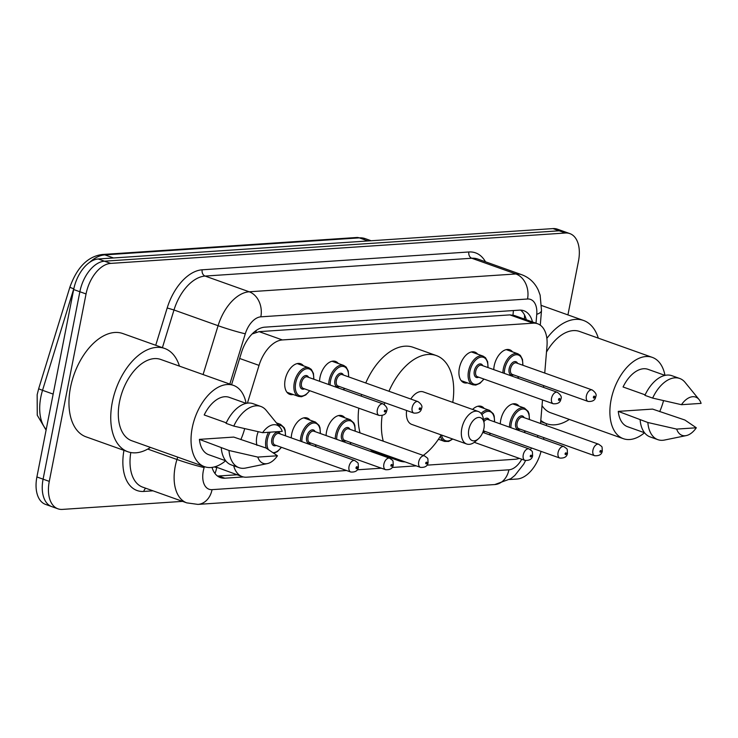 <?xml version="1.0" encoding="UTF-8"?>
<svg xmlns="http://www.w3.org/2000/svg" width="738" height="738" viewBox="0 0 738 738"><rect width="100%" height="100%" fill="white"/><g stroke="black" fill="none" stroke-linecap="round" stroke-linejoin="round"><path stroke-width="1.11" d="M319.554 381.269A16.245 9.548 -70.4 0 1 319.997 377.404A16.245 9.548 -70.4 0 1 335.513 361.426A16.245 9.548 -70.4 0 1 338.308 363.502M467.449 382.874A16.245 9.548 -70.4 0 1 463.971 382.718A16.245 9.548 -70.4 0 1 459.368 368.087A16.245 9.548 -70.4 0 1 474.885 352.118A16.245 9.548 -70.4 0 1 477.67 354.185M493.768 369.627A16.245 9.548 -70.4 0 1 494.211 365.762A16.245 9.548 -70.4 0 1 509.727 349.784A16.245 9.548 -70.4 0 1 512.513 351.86M293.235 394.516A16.245 9.548 -70.4 0 1 289.766 394.36A16.245 9.548 -70.4 0 1 285.154 379.729A16.245 9.548 -70.4 0 1 300.68 363.76A16.245 9.548 -70.4 0 1 303.466 365.827M472.551 409.442A16.245 9.548 -70.4 0 1 481.425 406.398A16.245 9.548 -70.4 0 1 484.22 408.474M500.309 423.907A16.245 9.548 -70.4 0 1 500.751 420.042A16.245 9.548 -70.4 0 1 516.268 404.073A16.245 9.548 -70.4 0 1 519.063 406.14M326.095 435.549A16.245 9.548 -70.4 0 1 326.547 431.684A16.245 9.548 -70.4 0 1 342.063 415.715A16.245 9.548 -70.4 0 1 344.849 417.782M291.252 437.883A16.245 9.548 -70.4 0 1 291.704 434.018A16.245 9.548 -70.4 0 1 307.22 418.04A16.245 9.548 -70.4 0 1 310.006 420.116M256.962 445.355A16.245 9.548 -70.4 0 1 256.861 436.342A16.245 9.548 -70.4 0 1 258.208 431.712M214.518 466.886A10.157 5.969 109.6 0 0 216.751 467.449L217.083 467.422A30.461 17.906 -70.4 0 1 215.782 466.508M544.745 373.05L546.978 346.14A30.461 17.906 109.6 0 0 537.633 323.77L514.395 315.495L509.884 314.886L259.103 331.648L252.101 333.982M217.083 467.422L242.202 476.6A30.461 17.906 109.6 0 0 246.676 477.2L346.546 470.521M233.678 465.761A30.461 17.906 109.6 0 0 242.202 476.6M537.633 323.77A30.461 17.906 109.6 0 0 533.15 323.179L282.368 339.941A30.461 17.906 109.6 0 0 259.038 365.384L247.424 403.151M540.539 423.501L542.504 399.931M543.546 387.376L543.694 385.614M426.998 465.152L515.207 459.257A30.461 17.906 109.6 0 0 519.257 458.353M530.382 449.599A30.461 17.906 109.6 0 0 531.591 447.994M537.393 437.127A30.461 17.906 109.6 0 0 537.974 435.521M357.312 469.802L381.389 468.196M392.155 467.477L416.232 465.872M439.147 439.488A16.245 9.548 -70.4 0 1 438.169 439.645M212.027 467.394A30.461 17.906 109.6 0 0 220.367 477.597A30.461 17.906 109.6 0 0 224.85 478.196L243.411 476.96M237.036 474.765L218.66 475.992A30.461 17.906 -70.4 0 1 217.452 476.01M182.59 501.37L62.398 509.405A30.461 17.906 -70.4 0 1 57.915 508.805A30.461 17.906 -70.4 0 1 49.28 481.379L86.051 293.945A30.461 17.906 -70.4 0 1 110.663 263.401L565.373 233.014A30.461 17.906 -70.4 0 1 569.856 233.605A30.461 17.906 -70.4 0 1 578.491 261.04L567.928 314.905M541.055 451.37A30.461 17.906 -70.4 0 1 517.107 479.017L509.589 479.515M546.581 423.713L546.221 425.531M543.851 437.616L543.519 439.313M57.915 508.805L45.544 504.395A30.461 17.906 -70.4 0 1 36.9 476.96L73.671 289.536L79.861 291.741A30.461 17.906 -70.4 0 1 104.473 261.187L559.183 230.8A30.461 17.906 -70.4 0 1 563.666 231.4A30.461 17.906 -70.4 0 0 559.183 230.8L104.473 261.187A30.461 17.906 -70.4 0 0 79.861 291.741L43.09 479.174L79.861 291.741L86.051 293.945M51.725 506.6A30.461 17.906 -70.4 0 1 43.09 479.174A30.461 17.906 -70.4 0 0 51.725 506.6M532.476 321.934A30.461 17.906 109.6 0 0 523.869 310.744A30.461 17.906 109.6 0 0 519.386 310.144L264.776 327.165A30.461 17.906 109.6 0 0 241.446 352.607L231.575 384.71M520.594 310.126A30.461 17.906 -70.4 0 1 526.286 319.729M73.671 289.536A30.461 17.906 -70.4 0 1 98.283 258.983L552.993 228.596A30.461 17.906 -70.4 0 1 557.476 229.195L569.856 233.605M150.469 447.412A54.824 32.223 -70.4 0 1 127.831 451.739A54.824 32.223 -70.4 0 1 112.277 402.367A54.824 32.223 -70.4 0 1 164.648 348.456A54.824 32.223 -70.4 0 1 179.454 366.131M127.831 451.739L86.051 436.841A54.824 32.223 -70.4 0 1 70.497 387.468A54.824 32.223 -70.4 0 1 122.868 333.558L164.648 348.456M244.684 428.63A43.155 25.36 -70.4 0 1 240.828 439.617M225.662 460.743A43.155 25.36 -70.4 0 1 204.472 466.665A43.155 25.36 -70.4 0 1 192.24 427.809A43.155 25.36 -70.4 0 1 233.457 385.384A43.155 25.36 -70.4 0 1 246.114 403.363L229.195 397.33A30.461 17.906 -70.4 0 0 204.205 414.968L226.28 422.837M204.472 466.665L131.751 440.743A43.155 25.36 -70.4 0 1 119.51 401.887A43.155 25.36 -70.4 0 1 160.727 359.452L233.457 385.384M262.599 432.68A20.304 11.937 -70.4 0 1 280.219 427.551A20.304 11.937 -70.4 0 1 282.239 431.37L262.599 432.68L233.78 426.094A32.49 19.096 -70.4 0 1 260.818 406.454A32.49 19.096 -70.4 0 1 266.224 410.374L280.219 427.551M233.78 426.094L226.04 423.335A32.49 19.096 -70.4 0 1 253.088 403.695L260.818 406.454M267.377 463.593L245.662 468.04A32.49 19.096 -70.4 0 1 239.001 467.661A32.49 19.096 -70.4 0 1 228.992 450.494L199.417 439.368L233.725 437.081L266.049 448.021L277.451 455.77A20.304 11.937 -70.4 0 1 267.377 463.593A20.304 11.937 -70.4 0 1 257.811 457.09L277.451 455.77M225.69 460.761L208.734 454.719A30.461 17.906 -70.4 0 1 199.417 439.368M257.811 457.09L228.992 450.494M239.001 467.661L231.262 464.903A32.49 19.096 -70.4 0 1 221.252 447.735M483.907 428.621A12.186 7.159 -70.4 0 1 478.455 438.759A12.186 7.159 -70.4 0 1 470.706 439.636A12.186 7.159 -70.4 0 1 468.815 429.636A12.186 7.159 -70.4 0 1 476.693 417.92A12.186 7.159 -70.4 0 1 484.073 422.994A12.186 7.159 -70.4 0 1 483.907 428.621M478.455 438.759L475.456 441.398A17.26 10.147 -70.4 0 1 466.702 444.008A17.26 10.147 -70.4 0 1 461.804 428.464A17.26 10.147 -70.4 0 1 478.289 411.49A17.26 10.147 -70.4 0 1 483.418 419.055L484.073 422.994M406.601 410.485A17.26 10.147 109.6 0 0 411.767 424.424L466.702 444.008M441.167 434.903A55.839 32.823 -70.4 0 1 423.234 455.429M405.107 461.905A55.839 32.823 -70.4 0 1 398.815 460.761A55.839 32.823 -70.4 0 1 393.216 457.661M383.271 441.186A55.839 32.823 -70.4 0 1 382.127 415.586M398.815 460.761L375.596 452.486A55.839 32.823 -70.4 0 1 370.006 449.387M360.061 432.911A55.839 32.823 -70.4 0 1 358.797 408.197M478.289 411.49L423.354 391.906A17.26 10.147 109.6 0 0 410.789 399.046M384.341 404.544A55.839 32.823 -70.4 0 1 384.849 402.727M388.963 391.26A55.839 32.823 -70.4 0 1 436.315 355.568A55.839 32.823 -70.4 0 1 452.763 402.394M361.177 396.103A55.839 32.823 -70.4 0 1 361.638 394.452M365.753 382.985A55.839 32.823 -70.4 0 1 413.105 347.294L436.315 355.568M569.33 419.424A54.824 32.223 -70.4 0 1 546.683 423.75A54.824 32.223 -70.4 0 1 540.806 420.392M663.545 400.633A43.155 25.36 -70.4 0 1 659.689 411.619M644.514 432.754A43.155 25.36 -70.4 0 1 623.333 438.676A43.155 25.36 -70.4 0 1 611.092 399.821A43.155 25.36 -70.4 0 1 652.309 357.386A43.155 25.36 -70.4 0 1 664.975 375.374L648.047 369.341A30.461 17.906 -70.4 0 0 623.066 386.98L645.132 394.839M623.333 438.676L550.603 412.745A43.155 25.36 -70.4 0 1 542.033 405.605M681.46 404.692A20.304 11.937 -70.4 0 1 699.08 399.562A20.304 11.937 -70.4 0 1 701.1 403.382L681.46 404.692L652.641 398.096A32.49 19.096 -70.4 0 1 679.68 378.465A32.49 19.096 -70.4 0 1 685.085 382.385L699.08 399.562M652.641 398.096L644.901 395.347A32.49 19.096 -70.4 0 1 671.94 375.707L679.68 378.465M686.229 435.595L664.523 440.042A32.49 19.096 -70.4 0 1 657.862 439.663A32.49 19.096 -70.4 0 1 647.853 422.505L618.278 411.38L652.577 409.092L684.901 420.033L696.312 427.782A20.304 11.937 -70.4 0 1 686.229 435.595A20.304 11.937 -70.4 0 1 676.672 429.092L696.312 427.782M644.551 432.763L627.595 426.721A30.461 17.906 -70.4 0 1 618.278 411.38M546.489 352.072A43.155 25.36 -70.4 0 1 579.588 331.463L652.309 357.386M546.867 338.401A54.824 32.223 -70.4 0 1 583.509 320.458A54.824 32.223 -70.4 0 1 598.315 338.133M541.664 305.55A54.824 32.223 -70.4 0 1 541.729 305.569L583.509 320.458M676.672 429.092L647.853 422.505M657.862 439.663L650.123 436.905A32.49 19.096 -70.4 0 1 640.114 419.747M216.751 467.449A30.461 23.874 86.2 0 1 214.989 473.51M256.151 330.513A30.461 23.874 86.2 0 1 255.929 332.257M513.353 310.55A30.461 23.874 86.2 0 1 512.938 315.089M524.377 319.047L524.423 318.548A30.461 10.138 -175.2 0 1 524.349 319.037M239.638 358.465L259.038 365.384M259.103 331.648L282.368 339.941M509.884 314.886L533.15 323.179M218.66 475.992L224.85 478.196M204.435 466.656L204.158 467.56A20.304 11.937 109.6 0 0 203.301 470.964A20.304 11.937 109.6 0 0 212.055 489.645L508.897 469.811A20.304 11.937 109.6 0 0 521.757 459.239M212.055 489.645A20.304 15.922 -93.8 0 1 197.932 504.395L186.769 502.864A40.608 23.874 -70.4 0 1 175.247 466.287A40.608 23.874 -70.4 0 1 176.963 459.488L147.757 449.073M152.997 490.825L143.818 491.434A5.074 3.976 86.2 0 1 145.82 488.261M143.818 491.434A45.691 26.854 -70.4 0 1 123.956 450.355M130.792 452.532A40.608 23.874 109.6 0 0 142.674 487.145L186.769 502.864M155.727 345.273L167.194 307.967A45.691 26.854 -70.4 0 1 202.184 269.804L468.87 251.981A45.691 26.854 -70.4 0 1 485.475 261.787M110.663 263.401L98.283 258.983M49.28 481.379L36.9 476.96M565.373 233.014L552.993 228.596M203.079 374.553L218.088 325.707L173.993 309.988L162.406 347.653M536.009 323.198L536.747 314.314A20.304 11.937 109.6 0 0 527.522 299.01L260.837 316.833A20.304 11.937 109.6 0 0 245.293 333.788A20.304 1.236 -162.9 0 1 218.088 325.707A40.608 23.874 -70.4 0 1 249.195 291.787L205.099 276.067A40.608 23.874 109.6 0 0 173.993 309.988L167.194 307.967M204.158 467.56A20.304 1.236 -162.9 0 1 176.963 459.488L177.692 457.117M260.837 316.833A20.304 15.922 -93.8 0 0 249.195 291.787L515.88 273.964L471.785 258.245L205.099 276.067A5.074 3.976 86.2 0 1 202.184 269.804M527.522 299.01A20.304 15.922 -93.8 0 0 515.88 273.964A40.608 23.874 -70.4 0 1 521.858 274.757L477.763 259.038A40.608 23.874 109.6 0 0 471.785 258.245A5.074 3.976 86.2 0 1 468.87 251.981M245.293 333.788L229.822 384.083M540.29 325.172L541.507 310.477A20.304 6.762 -175.2 0 1 536.747 314.314M525.576 460.558L523.722 464.137L514.82 475.475L510.807 478.704L494.783 484.552A20.304 15.922 -93.8 0 0 508.897 469.811M73.994 288.023A40.608 23.874 109.6 0 0 73.754 288.798L42.536 390.31A40.608 23.874 109.6 0 0 40.83 397.109A40.608 23.874 109.6 0 0 46.208 429.498M46.088 430.134L37.26 415.217L37.158 394.738L38.699 388.603A10.157 0.618 -162.9 0 0 42.536 390.31L53.154 394.092M113.532 257.968L104.851 254.878A10.157 7.961 -93.8 0 0 102.259 254.509L356.731 237.498A10.157 7.961 86.2 0 1 359.323 237.867L104.851 254.878A40.608 23.874 109.6 0 0 89.575 262.405M356.731 237.498L365.292 238.66A40.608 23.874 109.6 0 0 359.323 237.867L367.994 240.957M73.818 288.816L73.754 288.798A10.157 0.618 -162.9 0 1 69.907 287.091C77.075 267.257 87.859 256.4 102.259 254.509M266.197 448.123A15.23 8.948 -70.4 0 1 265.994 439.341A15.23 8.948 -70.4 0 1 268.503 432.284M277.47 424.175A15.23 8.948 -70.4 0 1 280.541 424.359L284.231 427.708L285.145 430.07L285.578 435.854M285.357 435.78A14.216 8.358 109.6 0 0 278.438 425.365M270.2 432.173A14.216 8.358 109.6 0 0 267.405 439.571A14.216 8.358 109.6 0 0 268.3 449.488M276.187 445.438A7.103 4.179 -70.4 0 1 271.805 439.276A7.103 4.179 -70.4 0 1 275.772 432.772A7.103 4.179 -70.4 0 1 280.274 433.962M354.849 460.549L279.029 433.52A6.088 3.579 109.6 0 0 273.208 439.507A6.088 3.579 109.6 0 0 274.933 444.996L350.753 472.025A6.088 3.579 -70.4 0 1 349.028 466.536A6.088 3.579 -70.4 0 1 354.849 460.549C359.175 463.934 357.893 461.942 358.41 467.228C357.939 470.715 355.384 472.32 350.753 472.025M357.303 467.624A1.015 0.6 109.6 0 0 356.039 467.707A1.015 0.6 109.6 0 0 357.303 467.624M273.06 452.662A14.216 8.358 109.6 0 0 281.27 447.256M300.412 441.149A15.23 8.948 -70.4 0 1 300.836 437.007A15.23 8.948 -70.4 0 1 315.384 422.035L319.065 425.383L319.988 427.745L320.421 433.529M320.2 433.446A14.216 8.358 109.6 0 0 312.866 423.105A14.216 8.358 109.6 0 0 302.239 437.247A14.216 8.358 109.6 0 0 301.851 441.656M311.03 443.114A7.103 4.179 -70.4 0 1 306.648 436.951A7.103 4.179 -70.4 0 1 310.615 430.448A7.103 4.179 -70.4 0 1 315.117 431.638M389.692 458.224L313.862 431.195A6.088 3.579 109.6 0 0 308.05 437.182A6.088 3.579 109.6 0 0 309.776 442.671L385.596 469.7A6.088 3.579 -70.4 0 1 383.871 464.211A6.088 3.579 -70.4 0 1 389.692 458.224C394.018 461.601 392.736 459.617 393.253 464.894C392.782 468.39 390.227 469.986 385.596 469.7M392.136 465.3A1.015 0.6 109.6 0 0 390.882 465.383A1.015 0.6 109.6 0 0 392.136 465.3M315.006 446.352A14.216 8.358 109.6 0 0 316.113 444.931M335.255 438.815A15.23 8.948 -70.4 0 1 335.679 434.682A15.23 8.948 -70.4 0 1 350.227 419.701L353.908 423.049L354.83 425.411L355.264 431.195M355.043 431.121A14.216 8.358 109.6 0 0 347.709 420.78A14.216 8.358 109.6 0 0 337.081 434.913A14.216 8.358 109.6 0 0 336.694 439.331M345.873 440.789A7.103 4.179 -70.4 0 1 341.491 434.617A7.103 4.179 -70.4 0 1 345.458 428.114A7.103 4.179 -70.4 0 1 349.96 429.313M424.534 455.89L348.705 428.861A6.088 3.579 109.6 0 0 342.893 434.857A6.088 3.579 109.6 0 0 344.618 440.337L420.439 467.366A6.088 3.579 -70.4 0 1 418.714 461.887A6.088 3.579 -70.4 0 1 424.534 455.89C428.861 459.276 427.579 457.283 428.095 462.569C427.625 466.065 425.07 467.661 420.439 467.366M426.979 462.966A1.015 0.6 109.6 0 0 425.725 463.049A1.015 0.6 109.6 0 0 426.979 462.966M349.849 444.018A14.216 8.358 109.6 0 0 350.956 442.597M523.242 454.894A6.088 3.579 -70.4 0 1 529.054 448.907C533.389 452.293 532.098 450.3 532.624 455.586C532.144 459.073 529.598 460.678 524.967 460.383A6.088 3.579 -70.4 0 1 523.242 454.894M531.508 455.983A1.015 0.6 109.6 0 0 530.253 456.066A1.015 0.6 109.6 0 0 531.508 455.983M438.446 439.239L444.525 441.407A15.23 8.948 -70.4 0 1 440.346 436.278M441.518 435.033A14.216 8.358 109.6 0 0 452.44 438.925M481.065 413.455A15.23 8.948 -70.4 0 1 489.598 410.393L493.279 413.741L494.202 416.094L494.626 421.887M494.414 421.804A14.216 8.358 109.6 0 0 481.905 414.655M485.235 431.472A7.103 4.179 -70.4 0 1 483.03 431.758M483.39 430.697A6.088 3.579 109.6 0 0 483.99 431.029L559.81 458.058A6.088 3.579 -70.4 0 1 558.076 452.569A6.088 3.579 -70.4 0 1 563.897 446.582C568.232 449.959 566.941 447.975 567.467 453.252C566.987 456.748 564.441 458.344 559.81 458.058M566.35 453.658A1.015 0.6 109.6 0 0 565.096 453.741A1.015 0.6 109.6 0 0 566.35 453.658M563.897 446.582L488.076 419.553A6.088 3.579 109.6 0 0 483.87 421.73M483.556 419.857A7.103 4.179 -70.4 0 1 489.331 419.996M489.22 434.7A14.216 8.358 109.6 0 0 490.318 433.28M509.46 427.173A15.23 8.948 -70.4 0 1 509.893 423.04A15.23 8.948 -70.4 0 1 524.441 408.059L528.122 411.407L529.045 413.769L529.469 419.553M529.257 419.479A14.216 8.358 109.6 0 0 521.923 409.138A14.216 8.358 109.6 0 0 511.296 423.271A14.216 8.358 109.6 0 0 510.899 427.689M520.078 429.147A7.103 4.179 -70.4 0 1 515.696 422.975A7.103 4.179 -70.4 0 1 519.663 416.472A7.103 4.179 -70.4 0 1 524.174 417.671M598.739 444.248L522.919 417.219A6.088 3.579 109.6 0 0 517.098 423.215A6.088 3.579 109.6 0 0 518.823 428.695L594.653 455.724A6.088 3.579 -70.4 0 1 592.918 450.245A6.088 3.579 -70.4 0 1 598.739 444.248C603.075 447.634 601.784 445.641 602.309 450.927C601.83 454.414 599.284 456.019 594.653 455.724M601.193 451.324A1.015 0.6 109.6 0 0 599.939 451.407A1.015 0.6 109.6 0 0 601.193 451.324M524.054 432.376A14.216 8.358 109.6 0 0 525.161 430.955M309.785 390.716L305.79 394.931L301.556 396.73L298.613 396.435A15.23 8.948 -70.4 0 1 294.296 382.727A15.23 8.948 -70.4 0 1 308.844 367.745L297.202 363.594M313.659 379.166A14.216 8.358 109.6 0 0 306.325 368.825A14.216 8.358 109.6 0 0 295.698 382.957A14.216 8.358 109.6 0 0 298.991 395.42A14.216 8.358 109.6 0 0 309.573 390.642M304.49 388.834A7.103 4.179 -70.4 0 1 300.098 382.662A7.103 4.179 -70.4 0 1 304.074 376.159A7.103 4.179 -70.4 0 1 308.576 377.358M307.322 376.906A6.088 3.579 109.6 0 0 301.501 382.893A6.088 3.579 109.6 0 0 303.235 388.382L379.055 415.411A6.088 3.579 -70.4 0 1 377.33 409.931A6.088 3.579 -70.4 0 1 383.142 403.935L307.322 376.906M384.341 411.094A1.015 0.6 109.6 0 0 385.596 411.011A1.015 0.6 109.6 0 0 384.341 411.094M328.714 384.535A15.23 8.948 -70.4 0 1 329.139 380.393A15.23 8.948 -70.4 0 1 343.687 365.421L332.045 361.269M348.502 376.841A14.216 8.358 109.6 0 0 341.168 366.491A14.216 8.358 109.6 0 0 330.541 380.633A14.216 8.358 109.6 0 0 330.144 385.042M343.308 389.738A14.216 8.358 109.6 0 0 344.415 388.317M339.332 386.5A7.103 4.179 -70.4 0 1 334.941 380.338A7.103 4.179 -70.4 0 1 338.917 373.834A7.103 4.179 -70.4 0 1 343.419 375.024M342.164 374.581A6.088 3.579 109.6 0 0 336.344 380.568A6.088 3.579 109.6 0 0 338.078 386.057L413.898 413.086A6.088 3.579 -70.4 0 1 412.173 407.597A6.088 3.579 -70.4 0 1 417.985 401.61L342.164 374.581M419.184 408.769A1.015 0.6 109.6 0 0 420.439 408.686A1.015 0.6 109.6 0 0 419.184 408.769M483.999 379.074L480.004 383.29L475.761 385.088L472.827 384.793A15.23 8.948 -70.4 0 1 468.51 371.085A15.23 8.948 -70.4 0 1 483.058 356.103L471.416 351.952M487.873 367.524A14.216 8.358 109.6 0 0 480.53 357.183A14.216 8.358 109.6 0 0 469.912 371.315A14.216 8.358 109.6 0 0 473.206 383.778A14.216 8.358 109.6 0 0 483.777 379M478.694 377.192A7.103 4.179 -70.4 0 1 474.313 371.02A7.103 4.179 -70.4 0 1 478.279 364.517A7.103 4.179 -70.4 0 1 482.79 365.716M481.536 365.264A6.088 3.579 109.6 0 0 475.715 371.251A6.088 3.579 109.6 0 0 477.44 376.74L553.269 403.769A6.088 3.579 -70.4 0 1 551.535 398.289A6.088 3.579 -70.4 0 1 557.356 392.293L481.536 365.264M558.546 399.452A1.015 0.6 109.6 0 0 559.81 399.369A1.015 0.6 109.6 0 0 558.546 399.452M502.919 372.893A15.23 8.948 -70.4 0 1 503.353 368.751A15.23 8.948 -70.4 0 1 517.901 353.779L506.259 349.627M522.716 365.199A14.216 8.358 109.6 0 0 515.373 354.849A14.216 8.358 109.6 0 0 504.755 368.991A14.216 8.358 109.6 0 0 504.358 373.4M517.513 378.096A14.216 8.358 109.6 0 0 518.62 376.675M513.537 374.858A7.103 4.179 -70.4 0 1 509.155 368.696A7.103 4.179 -70.4 0 1 513.122 362.192A7.103 4.179 -70.4 0 1 517.633 363.382M516.379 362.939A6.088 3.579 109.6 0 0 510.558 368.926A6.088 3.579 109.6 0 0 512.283 374.415L588.103 401.444A6.088 3.579 -70.4 0 1 586.378 395.955A6.088 3.579 -70.4 0 1 592.199 389.968L516.379 362.939M593.389 397.127A1.015 0.6 109.6 0 0 594.653 397.044A1.015 0.6 109.6 0 0 593.389 397.127M524.423 318.548L524.57 315.061M541.507 310.477L540.133 295.145L538.279 290.145C534.819 282.737 529.349 277.608 521.858 274.757M197.932 504.395L494.783 484.552M38.699 388.603L69.907 287.091M365.292 238.66L371.149 240.754M546.683 423.75L540.705 421.61M280.541 424.359L276.427 422.892M273.89 453.233L277.497 451.545L281.492 447.329M315.384 422.035L303.752 417.883M315.255 446.435L316.325 445.005M350.227 419.701L338.585 415.559M350.098 444.11L351.168 442.68M529.054 448.907L482.772 432.413M524.967 460.383L474.294 442.32M444.525 441.407L448.695 441.435L452.772 439.045M489.598 410.393L477.956 406.241M489.46 434.793L490.539 433.363M524.441 408.059L512.799 403.917M524.303 432.468L525.382 431.029M379.055 415.411C383.686 415.706 386.242 414.101 386.712 410.614C387.791 408.668 386.601 406.444 383.142 403.935M298.613 396.435L286.981 392.293M313.881 379.24L313.429 373.391L311.316 369.387L308.844 367.745M343.557 389.821L344.628 388.391M413.898 413.086C418.529 413.381 421.075 411.776 421.555 408.28C422.634 406.343 421.444 404.12 417.985 401.61M348.723 376.915L348.271 371.066L346.159 367.063L343.687 365.421M553.269 403.769C557.891 404.064 560.446 402.459 560.917 398.972C561.996 397.026 560.806 394.802 557.356 392.293M472.827 384.793L461.185 380.642M488.086 367.598L487.643 361.749L485.521 357.745L483.058 356.103M517.762 378.179L518.842 376.749M588.103 401.444C592.734 401.74 595.289 400.134 595.76 396.638C596.839 394.701 595.649 392.468 592.199 389.968M522.928 365.273L522.486 359.424L520.364 355.421L517.901 353.779"/></g></svg>
